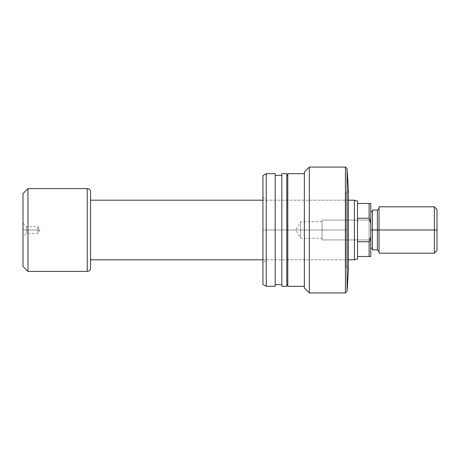 <?xml version="1.0" encoding="UTF-8"?>
<svg xmlns="http://www.w3.org/2000/svg" width="460" height="460" viewBox="0 0 460 460"><rect width="100%" height="100%" fill="white"/><g stroke="black" fill="none" stroke-linecap="round" stroke-linejoin="round"><path stroke-width="0.34" stroke-dasharray="2.3 1.72" d="M266.265 230L266.265 259.808L266.265 230L262.953 230L266.265 230L266.265 259.808L266.265 230L345.753 230L266.265 230L345.753 230L345.753 267.26L345.753 230L346.943 230L346.943 192.74L348.41 191.09L348.41 268.91L346.943 267.26L346.943 230L345.753 230L346.943 230L346.943 267.26L346.943 230L345.753 230L345.753 192.74L345.753 267.26L345.753 200.192L345.753 259.808L345.753 230L266.265 230L266.265 200.192L266.265 230L262.953 230L262.953 284.389L262.953 175.611L262.953 263.12L262.953 196.88L262.953 230L266.265 230L266.265 200.192L266.265 230M304.353 286.304L304.353 173.696L304.353 286.304M286.798 175.352L286.798 286.304L286.798 175.352M287.793 284.648L287.793 175.352L287.793 284.648M275.178 175.352L275.178 286.304L275.178 175.352M281.83 284.648L281.83 175.352L281.83 284.648M266.265 173.696L266.265 286.304L266.265 173.696M281.83 173.696L281.83 286.304L281.83 173.696M281.83 175.352L281.83 284.383L281.83 175.352M287.793 173.696L287.793 286.304L287.793 173.696M287.793 175.352L287.793 284.383L287.793 175.352M304.353 172.04L304.353 287.96L304.353 172.04M304.353 173.696L304.353 286.034L304.353 173.696M309.321 167.072L309.321 292.928L309.321 167.072M345.425 167.072L345.425 292.928L345.425 167.072M347.081 168.728L347.081 291.272L347.081 168.728M348.41 191.09L348.41 268.91L346.943 267.26L346.943 192.74L346.943 230L346.943 192.74L348.41 191.09M345.753 230L345.753 200.192L345.753 230M262.953 230L262.953 196.88L262.953 230M26.479 230L26.479 233.392L26.479 230L23 230L37.904 230L37.904 233.392L37.904 230L26.479 230L26.479 233.392L26.479 230L37.904 230C37.904 234.381 37.904 234.381 37.904 230C37.904 234.381 37.904 234.381 37.904 230L39.945 230L37.904 230C37.904 225.618 37.904 225.618 37.904 230C37.904 225.618 37.904 225.618 37.904 230L26.479 230L26.479 226.607L26.479 230L23 230L23 266.432L23 193.568L23 236.871L23 223.129L23 230L26.479 230L26.479 226.607L26.479 230M369.104 239.936L369.104 220.064L370.76 218.408L370.76 241.592L369.104 239.936L322.075 239.936L322.075 220.064L369.104 220.064L369.104 239.936L369.104 220.064L322.075 220.064L322.075 239.936L369.104 239.936L370.76 241.592L370.76 218.408L370.76 241.368L370.76 218.408L369.104 220.064L369.104 239.936M300.644 230L300.644 238.28L300.644 230L322.075 230L300.644 230C300.644 240.683 300.644 240.683 300.644 230C300.644 240.683 300.644 240.683 300.644 230L295.671 230L300.644 230C300.644 219.316 300.644 219.316 300.644 230C300.644 219.316 300.644 219.316 300.644 230L322.075 230L322.075 239.936L322.075 221.72L322.075 238.28L322.075 230L300.644 230L300.644 221.72L300.644 230M262.953 259.808L348.41 259.808L262.953 259.808M90.562 200.192L90.562 268.088L90.562 200.192M348.41 200.192L262.953 200.192L348.41 200.192M357.512 218.258L357.512 203.504L369.104 203.504L369.104 218.258L357.512 218.258L357.512 241.742L369.104 241.742L369.104 256.496L357.512 256.496L357.512 241.742L357.512 258.98L357.512 256.496L369.104 256.496L369.104 241.742L357.512 241.742L357.512 203.504L370.76 203.504L370.76 256.496L369.104 256.496L370.76 256.496L370.76 223.324L369.604 219.564L370.76 223.324L370.76 203.504L369.104 203.504L369.104 218.258L357.512 218.258M27.968 188.6L27.968 271.4L27.968 188.6M87.251 188.6L87.251 271.4L87.251 188.6M354.418 200.192L354.418 259.808L354.418 200.192M357.512 201.02L357.512 203.504L357.512 201.02M369.604 240.436L370.76 236.676L369.604 240.436M322.075 220.064L322.075 228.062L322.075 220.064M322.075 230L322.075 221.72L322.075 230M37.904 230L37.904 226.607L37.904 230M23 230L23 223.129L23 230M434.349 230L434.349 206.816L434.349 230L379.04 230L379.04 251.528L379.04 206.816L379.04 230L434.349 230L434.349 253.184L434.349 230L437 230L434.349 230M437 209.467L437 250.533L437 209.467M377.384 230L377.384 249.872L377.384 230L370.76 230L370.76 211.784L370.76 230L372.416 230L372.416 210.128L372.416 230L377.384 230L377.384 210.128L377.384 230M379.04 253.184L379.04 230L379.04 253.184M379.04 230L379.04 251.528L379.04 230M372.416 249.872L372.416 230L372.416 249.872M372.416 230L372.416 248.216L372.416 230M370.76 230L370.76 248.216L370.76 230M345.753 259.808L266.265 259.808L262.953 263.12M345.753 267.26L346.943 267.26M345.753 192.74L346.943 192.74M262.953 196.88L266.265 200.192L345.753 200.192M23 223.129L26.479 226.607L37.904 226.607L39.945 230L37.904 233.392L26.479 233.392L23 236.871M322.075 221.72L300.644 221.72L295.671 230L300.644 238.28L322.075 238.28"/><path stroke-width="0.69" d="M347.081 291.272L348.41 268.91L348.41 191.09L347.081 168.728L347.081 291.272L347.081 168.728L345.425 167.072L345.425 292.928L347.081 291.272L345.425 292.928L345.425 167.072L309.321 167.072L309.321 292.928L345.425 292.928L309.321 292.928L309.321 167.072L304.353 172.04L304.353 287.96L309.321 292.928L304.353 287.96L304.353 172.04L309.321 167.072L345.425 167.072L347.081 168.728L348.41 191.09L348.41 268.91L347.081 291.272M287.793 286.304L304.353 286.304L287.793 286.304L287.793 173.696L287.793 286.304M304.353 173.696L287.793 173.696L304.353 173.696M286.798 284.648L287.793 284.648L286.798 284.648M287.793 175.352L286.798 175.352L287.793 175.352M281.83 286.304L286.798 286.304L286.798 173.696L281.83 173.696L281.83 286.304L281.83 173.696L286.798 173.696L286.798 286.304L281.83 286.304M275.178 284.648L281.83 284.648L275.178 284.648M281.83 175.352L275.178 175.352L281.83 175.352M266.265 286.304L275.178 286.304L275.178 173.696L266.265 173.696L266.265 286.304L266.265 173.696L262.953 175.611L262.953 284.389L266.265 286.304L262.953 284.389L262.953 175.611L266.265 173.696L275.178 173.696L275.178 286.304L266.265 286.304M357.512 218.258L357.512 201.02L354.418 200.192L354.418 259.808L357.512 258.98L357.512 218.258L369.104 218.258L369.104 203.504L357.512 203.504L357.512 218.258L369.104 218.258L370.76 223.324L370.76 203.504L357.512 203.504L357.512 201.02L354.418 200.192L348.41 200.192L354.418 200.192L354.418 259.808L348.41 259.808L354.418 259.808L357.512 258.98L357.512 256.496L369.104 256.496L369.104 241.742L357.512 241.742L357.512 256.496L370.76 256.496L370.76 223.324L370.76 236.676L369.104 241.742L357.512 241.742L357.512 218.258M90.562 259.808L262.953 259.808L90.562 259.808M262.953 200.192L90.562 200.192L262.953 200.192M90.562 268.088L90.562 191.912A3.312 3.312 0 0 0 87.251 188.6L87.251 271.4A3.312 3.312 0 0 0 90.562 268.088A3.312 3.312 0 0 1 87.251 271.4L87.251 188.6L27.968 188.6L27.968 271.4L87.251 271.4L27.968 271.4L27.968 188.6L23 193.568L23 266.432L27.968 271.4L23 266.432L23 193.568L27.968 188.6L87.251 188.6A3.312 3.312 0 0 1 90.562 191.912L90.562 268.088M369.104 241.742L369.604 240.436L369.104 241.742L369.104 256.496L370.76 256.496L370.76 236.676L369.104 241.742M369.604 219.564L370.76 223.324L370.76 203.504L369.104 203.504L369.104 218.258L369.604 219.564M434.349 230L437 230L437 209.467L437 230L434.349 230L434.349 206.816L434.349 230L379.04 230L434.349 230L434.349 253.184L434.349 230M379.04 208.472L377.384 210.128L377.384 249.872L377.384 230L379.04 230L379.04 253.184L379.04 206.816L379.04 230L377.384 230L377.384 210.128L372.416 210.128L372.416 230L377.384 230L372.416 230L372.416 249.872L372.416 210.128M370.76 230L372.416 230L370.76 230M437 250.533L437 230L437 250.533L434.349 253.184L379.04 253.184M379.04 206.816L434.349 206.816L437 209.467M372.416 249.872L377.384 249.872L379.04 251.528M372.416 211.784L370.76 211.784M372.416 248.216L370.76 248.216"/></g></svg>
